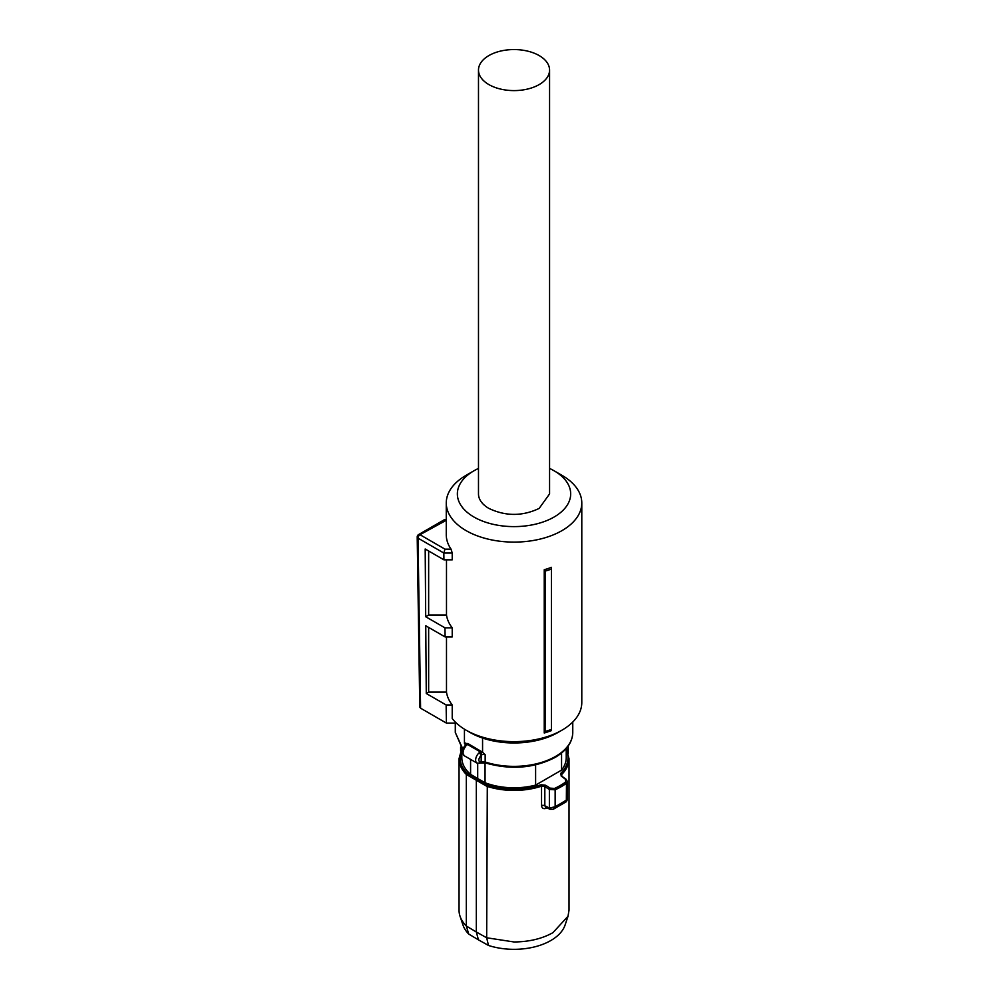<?xml version="1.0" encoding="UTF-8"?>
<svg xmlns="http://www.w3.org/2000/svg" width="999" height="999" viewBox="0 0 999 999"><rect width="100%" height="100%" fill="white"/><g stroke="black" fill="none" stroke-linecap="round" stroke-linejoin="round"><path stroke-width="1.5" d="M482.567 738.036L482.567 752.21L467.882 743.543L464.435 743.356L464.435 729.17M482.567 752.21L485.164 754.732A3.334 1.923 0 0 0 481.668 754.807L481.168 755.144C478.046 759.302 478.046 761.65 481.168 762.2L481.668 762.075A2.223 1.011 68.7 0 1 481.231 763.074L477.023 763.111A6.668 3.846 -60 0 1 475.636 760.052A6.668 3.846 -60 0 1 479.233 752.697L480.419 751.935A2.223 1.011 68.7 0 1 481.668 754.807M465.134 745.666L465.134 743.98A3.334 1.923 0 0 1 465.684 745.054L465.709 744.942A2.223 1.673 35.8 0 1 467.482 744.467L464.71 746.852M477.697 763.411L477.697 778.558L470.591 774.375L470.591 759.402M535.614 764.884L535.614 785.102A52.21 30.145 0 0 1 514.023 787.786A52.21 30.145 180 0 1 485.052 782.729L477.697 778.558M485.052 782.729L485.052 762.836M479.233 752.697L481.168 755.144L481.168 762.2L479.233 763.273M562.012 776.673L565.509 779.282L565.696 781.98A65.634 37.9 180 0 1 560.439 785.401A65.634 37.9 180 0 1 554.52 788.436L550.187 788.136L545.641 785.264L541.033 784.752A53.971 31.156 180 0 1 514.023 788.935A53.971 31.156 180 0 1 487.3 784.852L467.132 773.201L466.321 774.462A54.982 31.743 180 0 1 459.041 758.678L461.813 748.526L461.813 757.654A52.21 30.145 0 0 0 470.591 774.375M535.614 785.102L561.563 770.104A52.21 30.145 0 0 0 566.233 757.654L566.233 748.513L569.018 758.678A54.982 31.743 180 0 1 561.638 774.562L560.751 773.376L561.276 776.235M561.563 753.021L561.563 770.104M477.035 779.008L476.323 780.331L476.323 931.992L486.675 937.774L487.3 784.852M541.033 784.752L541.545 786.163L544.83 786.588L545.641 785.264M550.187 788.136L549.375 789.46L544.83 786.588L544.83 805.768A2.772 1.598 0 0 0 541.545 805.544C541.845 808.216 543.369 809.14 546.116 808.341L546.278 807.479M554.52 788.436L555.144 789.797L549.375 789.46L549.375 808.016L555.144 806.817L567.444 799.487L567.432 781.58L566.483 783.253A66.658 38.486 180 0 1 561.163 786.725A66.658 38.486 180 0 1 555.144 789.797L555.144 806.817L553.209 809.302L566.333 801.735L567.444 799.487M565.509 779.282L566.246 779.72L565.509 779.282M567.42 781.605L566.083 779.257L561.85 776.198L561.638 774.562L561.638 776.036M459.041 758.678L459.041 910.226A54.982 31.743 0 0 0 460.039 916.245A54.982 31.743 0 0 0 466.321 926.023L466.321 774.475L486.675 786.225A54.982 31.743 180 0 0 514.023 790.421A54.982 31.743 180 0 0 541.545 786.163L541.545 805.544M466.321 926.023L476.323 931.992L478.434 939.847L468.718 934.053L466.321 926.023M478.434 939.847L488.474 945.454L486.675 937.774L514.023 941.97C529.12 941.845 542.082 938.748 552.909 932.679L568.019 916.245L569.018 910.226L569.018 758.678M460.039 916.245L462.962 924.987A52.01 30.032 0 0 0 468.718 934.053M488.474 945.454A52.01 30.032 0 0 0 550.811 940.534A52.01 30.032 0 0 0 565.097 924.987L568.019 916.245M549.85 809.252L549.2 807.954L544.83 805.768L545.729 807.192L550.087 809.34M553.284 809.277L549.862 809.265M551.548 809.29L549.2 807.954M565.696 781.98A1.111 0.712 53.6 0 1 566.483 783.253L566.333 801.735M551.448 567.332L551.448 569.08A70.305 40.584 180 0 1 545.504 571.003L544.243 569.742A67.757 39.123 180 0 0 551.448 567.332M551.448 729.395L551.448 730.594A67.757 39.123 0 0 1 544.243 732.991L545.079 731.48A69.443 40.097 -0 0 0 551.448 729.395L551.448 569.08M446.491 636.925L446.491 692.12A67.757 39.123 0 0 0 452.222 704.944L452.222 718.556A67.757 39.123 0 0 0 466.108 730.182A67.757 39.123 0 0 0 561.95 730.182A67.757 39.123 0 0 0 581.793 702.522L581.793 502.972A67.757 39.123 0 0 0 561.95 475.312A67.757 39.123 0 0 0 561.938 475.312L554.108 470.779M549.575 468.431A56.656 32.705 180 0 1 554.083 470.779L554.083 470.779A56.656 32.705 180 0 1 554.083 517.032A56.656 32.705 180 0 1 473.963 517.032A56.656 32.705 180 0 1 473.963 470.779L466.108 475.312A67.757 39.123 0 0 0 446.266 502.972A67.757 39.123 0 0 0 466.108 530.631A67.757 39.123 0 0 0 539.959 539.123A67.757 39.123 0 0 0 581.793 502.972M544.243 732.991L544.243 569.742M545.079 731.48L545.504 571.003M446.266 502.972L446.266 534.715A67.757 39.123 0 0 0 451.048 549.15L452.222 553.021L443.831 553.021L444.98 549.15L451.048 549.15M446.266 520.292L419.992 534.715A2.772 1.598 120 0 0 418.019 538.124A2.772 1.598 120 0 0 418.019 538.136L443.831 553.034L443.931 559.827L452.222 559.827L452.222 553.021M446.491 692.12L428.646 692.12L426.273 693.493L425.761 625.761L445.104 636.925L452.222 636.925L452.222 627.847A67.757 39.123 0 0 1 446.491 615.022L446.491 559.827M470.042 732.454L470.042 732.454A62.213 35.914 0 0 0 470.042 732.454L466.108 730.182L470.042 732.454A62.213 35.914 0 0 0 558.016 732.454L561.95 730.182M443.931 559.827L425.187 549L425.699 616.733L444.967 627.847L452.222 627.847M446.491 615.022L428.646 615.022L425.699 616.733M428.646 550.998L428.646 615.022M445.104 636.925L444.967 627.847M428.646 692.12L428.646 627.422M452.222 704.944L446.128 704.944L426.273 693.493M444.98 549.15L419.992 534.715A2.772 1.598 -120 0 0 418.593 534.577A2.772 2.772 0 0 0 417.207 537.025L418.019 538.136L420.591 708.191L446.403 723.089L446.128 704.944M446.403 723.089L456.381 723.089M473.963 470.779A56.656 32.705 180 0 1 478.484 468.431M420.591 708.191L419.78 707.067M478.484 70.08L478.484 493.906A35.552 20.529 180 0 0 488.886 508.416C505.644 516.371 522.402 516.371 539.16 508.416L549.575 493.906L549.575 70.08A35.552 20.529 180 0 1 539.16 84.59A35.552 20.529 180 0 1 500.424 89.036A35.552 20.529 180 0 1 478.484 70.08A35.552 20.529 180 0 1 488.886 55.569A35.552 20.529 180 0 1 527.634 51.124A35.552 20.529 180 0 1 549.575 70.08M572.764 732.454C572.502 742.282 566.608 750.611 555.107 757.442C534.003 768.281 510.826 770.129 485.576 762.986A2.223 0.887 -72 0 1 485.164 761.987A58.741 33.916 0 0 0 555.556 756.43A58.741 33.916 0 0 0 572.764 732.454L572.764 722.027M462.787 749.6L455.294 732.454L462.937 749.175M464.435 743.356A58.741 33.916 0 0 0 465.134 743.98A2.223 1.511 130.9 0 1 465.359 743.031M481.668 762.075A3.334 1.923 0 0 1 485.164 761.987L485.164 754.732M481.755 751.548A5.557 3.209 0 0 0 480.419 751.935L467.482 744.467A5.557 3.209 180 0 0 467.882 743.543M477.023 763.111L464.448 755.856A6.668 3.846 -60 0 1 463.074 752.796A6.668 3.846 -60 0 1 465.534 746.59M467.132 773.201A53.971 31.156 180 0 1 461.813 749.874M566.233 749.874A53.971 31.156 180 0 1 560.751 773.376M547.14 807.904L546.116 808.341M567.932 752.297L567.932 746.39M455.294 732.454L455.294 723.089M465.709 744.942L464.572 746.34C461.788 749.213 461.738 752.384 464.448 755.856M485.576 762.986L481.231 763.074M460.614 747.052L460.614 750.973M568.256 753.333L568.256 745.928M554.083 470.779L561.95 475.312M444.318 519.78L446.266 519.78M444.168 519.817L418.593 534.577M417.207 537.025L419.78 707.08"/></g></svg>
